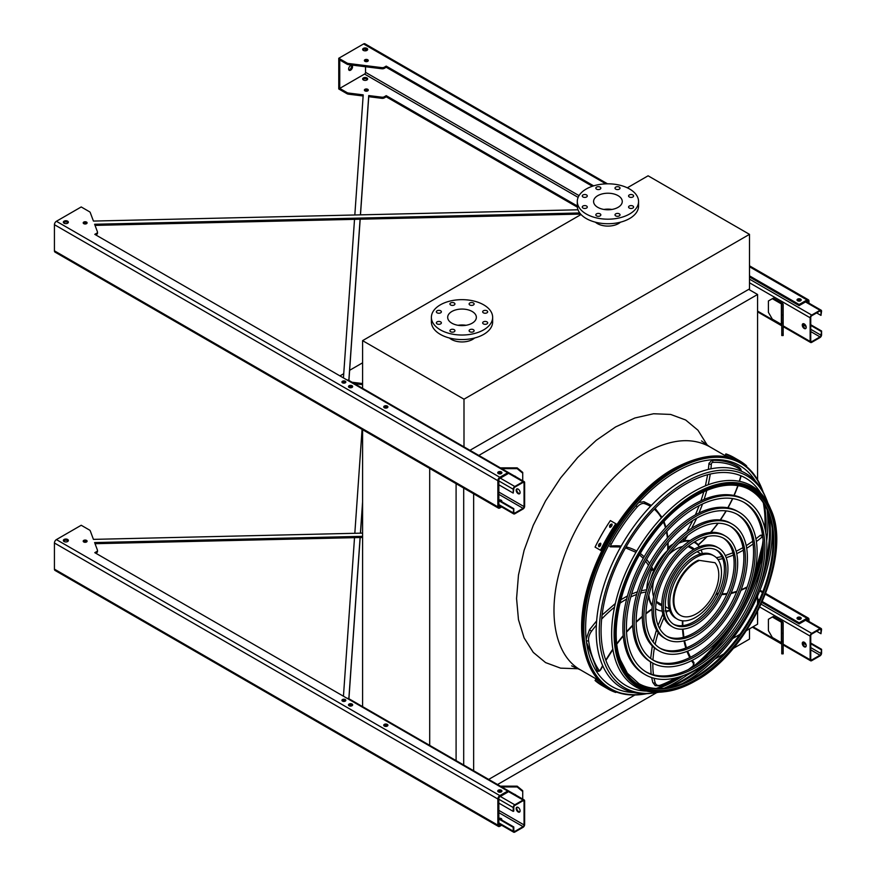 <?xml version="1.0" encoding="UTF-8"?>
<svg xmlns="http://www.w3.org/2000/svg" width="876" height="876" viewBox="0 0 876 876"><rect width="100%" height="100%" fill="white"/><g stroke="black" fill="none" stroke-linecap="round" stroke-linejoin="round"><path stroke-width="1.31" d="M732.982 648.601L749.495 639.064L749.495 628.826M723.795 653.901L714.761 659.124M703.68 665.519L686.915 675.199M656.748 692.609L497.524 784.535M757.576 479.752L757.576 294.489L748.717 289.376M746.462 630.578L757.576 624.172L757.576 611.536M757.576 604.112L757.576 595.954M757.576 581.773L757.576 577.788M478.822 455.421L757.576 294.489M473.642 770.749L473.642 493.801M488.666 779.421L634.892 694.997M716.634 647.802L719.754 645.995M732.73 638.516L739.913 634.366M463.7 765L463.7 488.063M456.089 760.609L456.089 483.672M429.7 746.013L429.7 468.441M362.587 707.271L362.587 429.689M656.113 688.459A128.925 74.438 120 0 0 679.13 677.017M691.854 667.775A128.925 74.438 120 0 0 722.985 635.297M750.71 587.281A128.925 74.438 120 0 0 763.27 544.084M764.901 528.447A128.925 74.438 120 0 0 763.303 502.791M620.504 222.165A15.034 8.683 180 0 1 618.555 223.555A15.034 8.683 180 0 1 595.351 222.165M581.04 214.521L362.587 340.644L463.995 399.193L749.495 234.352L648.098 175.802L627.315 187.803M449.443 338.016A15.034 8.683 0 0 0 451.392 339.395A15.034 8.683 0 0 0 474.606 338.016M749.495 234.352L749.495 288.916L469.963 450.308M362.587 340.644L362.587 388.955M463.995 399.193L463.995 447.505M472.164 311.484A14.345 8.278 180 0 1 476.358 317.342A14.345 8.278 180 0 1 462.024 325.62A14.345 8.278 180 0 1 447.68 317.342A14.345 8.278 180 0 1 456.538 309.688A14.345 8.278 180 0 1 472.164 311.484M458.06 325.292A14.345 8.278 180 0 1 465.977 325.292M483.399 312.82A2.508 1.445 0 0 0 486.136 313.137A2.508 1.445 0 0 0 487.68 311.801A2.508 1.445 0 0 0 485.173 310.356A2.508 1.445 0 0 0 482.665 311.801A2.508 1.445 0 0 0 483.399 312.82M469.843 304.99A2.508 1.445 0 0 0 472.569 305.308A2.508 1.445 0 0 0 474.124 303.972A2.508 1.445 0 0 0 471.616 302.527A2.508 1.445 0 0 0 469.109 303.972A2.508 1.445 0 0 0 469.843 304.99M450.658 304.99A2.508 1.445 0 0 0 453.396 305.308A2.508 1.445 0 0 0 454.94 303.972A2.508 1.445 0 0 0 452.432 302.527A2.508 1.445 0 0 0 449.925 303.972A2.508 1.445 0 0 0 450.658 304.99M437.091 312.82A2.508 1.445 0 0 0 439.829 313.137A2.508 1.445 0 0 0 441.373 311.801A2.508 1.445 0 0 0 438.865 310.356A2.508 1.445 0 0 0 436.358 311.801A2.508 1.445 0 0 0 437.091 312.82M437.091 323.901A2.508 1.445 0 0 0 439.829 324.208A2.508 1.445 0 0 0 441.373 322.872A2.508 1.445 0 0 0 438.865 321.426A2.508 1.445 0 0 0 436.358 322.872A2.508 1.445 0 0 0 437.091 323.901M450.658 331.73A2.508 1.445 0 0 0 453.396 332.048A2.508 1.445 0 0 0 454.94 330.701A2.508 1.445 0 0 0 452.432 329.256A2.508 1.445 0 0 0 449.925 330.701A2.508 1.445 0 0 0 450.658 331.73M469.843 331.73A2.508 1.445 0 0 0 472.569 332.048A2.508 1.445 0 0 0 474.124 330.701A2.508 1.445 0 0 0 471.616 329.256A2.508 1.445 0 0 0 469.109 330.701A2.508 1.445 0 0 0 469.843 331.73M483.399 323.901A2.508 1.445 0 0 0 486.136 324.208A2.508 1.445 0 0 0 487.68 322.872A2.508 1.445 0 0 0 485.173 321.426A2.508 1.445 0 0 0 482.665 322.872A2.508 1.445 0 0 0 483.399 323.901M483.683 304.837A30.627 17.684 180 0 1 492.651 317.342A30.627 17.684 180 0 1 462.024 335.026A30.627 17.684 180 0 1 431.386 317.342A30.627 17.684 180 0 1 450.297 301.005A30.627 17.684 180 0 1 483.683 304.837M492.651 317.342L492.651 321.886A30.627 17.684 180 0 1 462.024 339.57A30.627 17.684 180 0 1 431.386 321.886L431.386 317.342M618.062 207.349A14.345 8.278 180 0 1 602.436 209.145A14.345 8.278 180 0 1 593.589 201.502A14.345 8.278 180 0 1 607.922 193.224A14.345 8.278 180 0 1 622.267 201.502A14.345 8.278 180 0 1 618.062 207.349M603.969 209.452A14.345 8.278 180 0 1 611.886 209.452M629.307 196.98A2.508 1.445 0 0 0 632.045 197.297A2.508 1.445 0 0 0 633.589 195.961A2.508 1.445 0 0 0 631.081 194.516A2.508 1.445 0 0 0 628.574 195.961A2.508 1.445 0 0 0 629.307 196.98M615.74 189.15A2.508 1.445 0 0 0 618.478 189.468A2.508 1.445 0 0 0 620.022 188.132A2.508 1.445 0 0 0 617.514 186.687A2.508 1.445 0 0 0 615.007 188.132A2.508 1.445 0 0 0 615.74 189.15M596.567 189.15A2.508 1.445 0 0 0 599.293 189.468A2.508 1.445 0 0 0 600.837 188.132A2.508 1.445 0 0 0 598.341 186.687A2.508 1.445 0 0 0 595.833 188.132A2.508 1.445 0 0 0 596.567 189.15M583 196.98A2.508 1.445 0 0 0 585.726 197.297A2.508 1.445 0 0 0 587.281 195.961A2.508 1.445 0 0 0 584.774 194.516A2.508 1.445 0 0 0 582.266 195.961A2.508 1.445 0 0 0 583 196.98M583 208.061A2.508 1.445 0 0 0 585.726 208.368A2.508 1.445 0 0 0 587.281 207.032A2.508 1.445 0 0 0 584.774 205.586A2.508 1.445 0 0 0 582.266 207.032A2.508 1.445 0 0 0 583 208.061M596.567 215.89A2.508 1.445 0 0 0 599.293 216.208A2.508 1.445 0 0 0 600.837 214.861A2.508 1.445 0 0 0 598.341 213.416A2.508 1.445 0 0 0 595.833 214.861A2.508 1.445 0 0 0 596.567 215.89M615.74 215.89A2.508 1.445 0 0 0 618.478 216.208A2.508 1.445 0 0 0 620.022 214.861A2.508 1.445 0 0 0 617.514 213.416A2.508 1.445 0 0 0 615.007 214.861A2.508 1.445 0 0 0 615.74 215.89M629.307 208.061A2.508 1.445 0 0 0 632.045 208.368A2.508 1.445 0 0 0 633.589 207.032A2.508 1.445 0 0 0 631.081 205.586A2.508 1.445 0 0 0 628.574 207.032A2.508 1.445 0 0 0 629.307 208.061M629.581 214.007A30.627 17.684 180 0 1 596.206 217.839A30.627 17.684 180 0 1 577.295 201.502A30.627 17.684 180 0 1 607.922 183.818A30.627 17.684 180 0 1 638.56 201.502A30.627 17.684 180 0 1 629.581 214.007M638.56 201.502L638.56 206.046A30.627 17.684 180 0 1 629.581 218.551A30.627 17.684 180 0 1 596.206 222.384A30.627 17.684 180 0 1 577.295 206.046L577.295 201.502M804.234 328.478A2.781 1.61 60 0 1 802.416 326.025A2.781 1.61 60 0 1 802.843 323.791A2.781 1.61 60 0 1 804.234 323.934A2.781 1.61 60 0 1 806.062 326.387A2.781 1.61 60 0 1 805.635 328.62A2.781 1.61 60 0 1 804.234 328.478M810.147 317.791L810.147 341.443A2.223 1.281 120 0 0 810.607 342.461A2.223 1.281 120 0 0 811.723 342.352L819.991 337.578A2.223 1.281 120 0 0 821.568 334.851L821.568 330.986L820.976 335.19A1.391 0.799 -60 0 1 819.991 336.888L811.723 341.673A1.391 0.799 -60 0 1 811.023 341.739A1.391 0.799 -60 0 1 810.738 341.103L810.738 317.451A1.391 0.799 -60 0 1 811.723 315.743L819.991 310.969A1.391 0.799 -60 0 1 820.692 310.903A1.391 0.799 -60 0 1 820.976 311.538L820.976 315.404L821.568 311.199A2.223 1.281 120 0 0 821.108 310.181A2.223 1.281 120 0 0 819.991 310.29L811.723 315.064A2.223 1.281 120 0 0 810.147 317.791L749.495 282.784M782.356 303.337L773.322 298.125L772.336 298.694L781.37 303.906A1.391 0.799 180 0 1 781.775 304.476L781.775 315.064L783.166 315.064L783.166 304.476A2.781 1.61 0 0 0 782.356 303.337M803.172 323.682A2.781 1.61 -120 0 0 803.434 326.671A2.781 1.61 -120 0 0 805.898 328.39M800.489 300.851A1.949 1.128 0 0 0 797.74 300.851M816.64 312.907L820.976 315.404M810.738 325.412L820.976 331.325M810.738 324.733L821.568 330.986M772.336 298.694L768.405 300.972L768.405 312.338L772.336 319.16L781.37 324.372A1.391 0.799 180 0 1 781.775 324.941M781.775 335.53L781.775 334.194L783.166 334.194L783.166 335.53L781.775 335.53M783.166 315.064L783.166 322.828L781.775 322.828L781.775 334.194M781.775 322.828L781.775 315.064M783.166 322.828L783.166 334.194M517.07 488.863A2.781 1.61 -120 0 0 517.333 491.852A2.781 1.61 -120 0 0 519.796 493.571M524.636 506.273L524.636 482.632A2.223 1.281 120 0 0 524.176 481.614A2.223 1.281 120 0 0 523.06 481.723L514.792 486.498A2.223 1.281 120 0 0 513.216 489.224L513.216 493.089L513.807 488.885A1.391 0.799 -60 0 1 514.792 487.176L523.06 482.402A1.391 0.799 -60 0 1 523.76 482.337A1.391 0.799 -60 0 1 524.045 482.972L524.045 506.613A1.391 0.799 -60 0 1 523.06 508.321L514.792 513.095A1.391 0.799 -60 0 1 514.092 513.172A1.391 0.799 -60 0 1 513.807 512.526L513.807 508.66L513.216 512.865A2.223 1.281 120 0 0 513.675 513.894A2.223 1.281 120 0 0 514.792 513.785L523.06 509A2.223 1.281 120 0 0 524.636 506.273M518.143 493.659A2.781 1.61 60 0 1 516.325 491.206A2.781 1.61 60 0 1 516.741 488.972A2.781 1.61 60 0 1 518.143 489.115A2.781 1.61 60 0 1 519.961 491.567A2.781 1.61 60 0 1 519.534 493.801A2.781 1.61 60 0 1 518.143 493.659M351.955 387.477A1.949 1.128 0 0 0 349.195 387.477M387.192 407.822A1.949 1.128 0 0 0 384.444 407.822M501.203 473.653A1.949 1.128 0 0 0 498.455 473.653M344.049 382.035L342.604 382.878M524.176 481.614L348.341 380.096A2.223 1.281 120 0 0 347.334 380.151M501.685 501.39A1.949 1.128 0 0 0 499.846 500.601M498.838 500.711L513.216 509M498.838 500.021L513.807 508.66M501.543 501.587A1.949 1.128 0 0 0 501.773 501.05A1.949 1.128 0 0 0 498.904 500.054M498.838 484.789L513.216 493.089M514.223 475.865A3.898 3.186 -0 0 1 516.052 476.916M516.917 489.115L517.464 488.863M522.72 473.193L517.158 468.649L517.158 467.85L522.72 472.394L522.72 480.771M501.718 468.649L517.158 468.649M517.158 467.85L500.327 467.85M517.07 807.168A2.781 1.61 -120 0 0 517.333 810.158A2.781 1.61 -120 0 0 519.796 811.877M524.636 824.59L524.636 800.938A2.223 1.281 120 0 0 524.176 799.919A2.223 1.281 120 0 0 523.06 800.029L514.792 804.803A2.223 1.281 120 0 0 513.216 807.53L513.216 811.395L513.807 811.056L513.807 807.19A1.391 0.799 -60 0 1 514.792 805.493L523.06 800.719A1.391 0.799 -60 0 1 523.76 800.642A1.391 0.799 -60 0 1 524.045 801.277L524.045 824.929A1.391 0.799 -60 0 1 523.06 826.637L514.792 831.412A1.391 0.799 -60 0 1 514.092 831.477A1.391 0.799 -60 0 1 513.807 830.842L513.807 826.977L513.216 827.316L513.216 831.182A2.223 1.281 120 0 0 513.675 832.2A2.223 1.281 120 0 0 514.792 832.09L523.06 827.316A2.223 1.281 120 0 0 524.636 824.59M518.143 811.964A2.781 1.61 60 0 1 516.325 809.512A2.781 1.61 60 0 1 516.741 807.278A2.781 1.61 60 0 1 518.143 807.42A2.781 1.61 60 0 1 519.961 809.873A2.781 1.61 60 0 1 519.534 812.107A2.781 1.61 60 0 1 518.143 811.964M351.955 705.793A1.949 1.128 0 0 0 349.195 705.793M387.192 726.138A1.949 1.128 0 0 0 384.444 726.138M501.203 791.959A1.949 1.128 0 0 0 498.455 791.959M344.049 700.351L342.604 701.183M524.176 799.919L348.341 698.402A2.223 1.281 120 0 0 347.334 698.457M501.685 819.695A1.949 1.128 0 0 0 499.846 818.918M498.838 819.016L513.216 827.316M498.838 818.337L513.807 826.977M501.543 819.892A1.949 1.128 0 0 0 501.773 819.356A1.949 1.128 0 0 0 498.904 818.37M498.838 803.106L513.216 811.395M514.223 794.171A3.898 3.186 -0 0 1 516.052 795.233M516.917 807.42L517.464 807.168M522.72 791.51L517.158 786.955L517.158 786.155L522.72 790.7L522.72 799.087M501.718 786.955L517.158 786.955M517.158 786.155L500.327 786.155M804.234 646.795A2.781 1.61 60 0 1 802.416 644.342A2.781 1.61 60 0 1 802.843 642.108A2.781 1.61 60 0 1 804.234 642.239A2.781 1.61 60 0 1 806.062 644.692A2.781 1.61 60 0 1 805.635 646.926A2.781 1.61 60 0 1 804.234 646.795M810.147 636.107L810.147 659.748A2.223 1.281 120 0 0 810.607 660.767A2.223 1.281 120 0 0 811.723 660.657L819.991 655.883A2.223 1.281 120 0 0 821.568 653.157L821.568 649.291L820.976 653.496A1.391 0.799 -60 0 1 819.991 655.204L811.723 659.978A1.391 0.799 -60 0 1 811.023 660.044A1.391 0.799 -60 0 1 810.738 659.409L810.738 635.768A1.391 0.799 -60 0 1 811.723 634.06L819.991 629.286A1.391 0.799 -60 0 1 820.692 629.209A1.391 0.799 -60 0 1 820.976 629.855L820.976 633.72L821.568 629.515A2.223 1.281 120 0 0 821.108 628.486A2.223 1.281 120 0 0 819.991 628.607L811.723 633.381A2.223 1.281 120 0 0 810.147 636.107L759.799 607.035M782.356 621.653L773.322 616.441L772.336 617.011L781.37 622.223A1.391 0.799 180 0 1 781.775 622.792L781.775 633.37L783.166 633.37L783.166 622.792A2.781 1.61 0 0 0 782.356 621.653M803.172 641.988A2.781 1.61 -120 0 0 803.434 644.977A2.781 1.61 -120 0 0 805.898 646.707M800.489 619.168A1.949 1.128 0 0 0 797.74 619.168M816.64 631.213L820.976 633.72M810.738 643.718L820.976 649.631M810.738 643.039L821.568 649.291M772.336 617.011L768.405 619.277L768.405 630.643L772.336 637.465L781.37 642.677A1.391 0.799 180 0 1 781.775 643.247M781.775 653.835L781.775 652.51L783.166 652.51L783.166 653.835L781.775 653.835M783.166 633.37L783.166 641.133L781.775 641.133L781.775 652.51M781.775 641.133L781.775 633.37M783.166 641.133L783.166 652.51M354.824 214.981L363.212 94.871L348.429 93.031A2.781 1.61 180 0 1 347.038 92.604L339.746 88.388L364.558 74.066A1.391 0.799 120 0 0 365.544 72.358L365.544 66.74M363.124 95.999L348.429 94.17A2.781 1.61 180 0 1 347.038 93.732L338.76 88.958L338.76 58.265L363.573 43.942L605.907 183.851M577.996 209.791L93.436 221.07L90.25 212.539A2.781 1.61 0 0 0 89.494 211.74L81.216 206.955L56.403 221.278A2.781 1.61 120 0 0 54.432 224.694L54.432 250.832A2.781 1.61 120 0 0 55.013 252.113L498.433 508.124A2.781 1.61 120 0 0 499.824 507.981L501.641 506.941M95.78 234.921L96.678 233.268L94.794 234.352L507.708 472.744L499.824 477.289A2.781 1.61 120 0 0 497.864 480.694L497.864 506.843A2.781 1.61 120 0 0 498.433 508.124M500.656 506.372L499.824 506.843A1.391 0.799 -60 0 1 499.134 506.919A1.391 0.799 -60 0 1 498.838 506.273L498.838 480.125A1.391 0.799 -60 0 1 499.824 478.427L507.708 473.872L507.708 472.744M339.746 88.388L339.746 59.962L347.038 64.178A2.781 1.61 0 0 0 348.429 64.616L381.783 68.766A2.781 1.61 0 0 0 384.334 68.328L386.217 67.244L592.373 186.26M749.495 276.98L799.12 305.625L806.993 301.081A1.391 0.799 -60 0 1 807.694 301.015A1.391 0.799 -60 0 1 807.979 301.651L807.979 302.603M95.046 225.384L580.646 214.083M96.678 234.407A2.781 1.61 0 0 0 97.499 233.268A2.781 1.61 0 0 0 97.433 232.928M342.198 382.593A1.949 1.128 180 0 1 345.264 382.363A1.949 1.128 180 0 1 345.56 382.593M63.554 222.756A2.508 1.445 180 0 1 67.627 222.307A2.508 1.445 180 0 1 68.164 222.756M497.984 473.314A2.091 1.205 180 0 1 501.302 473.029A2.091 1.205 180 0 1 501.674 473.314M383.984 407.493A2.091 1.205 180 0 1 387.301 407.209A2.091 1.205 180 0 1 387.663 407.493M348.736 387.137A2.091 1.205 180 0 1 352.053 386.853A2.091 1.205 180 0 1 352.415 387.137M83.472 223.435A1.949 1.128 180 0 1 86.527 223.216A1.949 1.128 180 0 1 86.834 223.435M362.839 49.965A2.508 1.445 180 0 1 366.924 49.505A2.508 1.445 180 0 1 367.449 49.965M364.646 61.101A1.949 1.128 180 0 1 367.701 60.871A1.949 1.128 180 0 1 368.008 61.101M797.28 300.512A2.091 1.205 180 0 1 800.598 300.227A2.091 1.205 180 0 1 800.96 300.512M577.295 205.98L386.217 95.659L384.334 96.754A2.781 1.61 180 0 1 381.783 97.181L368.73 95.561L360.408 214.861M360.102 219.219L348.845 380.381M343.447 377.906L354.517 219.35M363.376 79.979A2.508 1.445 -0 0 0 366.102 80.285A2.508 1.445 -0 0 0 367.657 78.949A2.508 1.445 -0 0 0 365.15 77.504A2.508 1.445 -0 0 0 362.642 78.949A2.508 1.445 -0 0 0 363.376 79.979M364.953 90.885A1.949 1.128 -0 0 0 367.077 91.137A1.949 1.128 -0 0 0 368.281 90.097A1.949 1.128 -0 0 0 366.332 88.969A1.949 1.128 -0 0 0 364.383 90.097A1.949 1.128 -0 0 0 364.953 90.885M386.217 95.659L386.217 96.798L577.361 207.152M386.217 96.798L384.334 97.882A2.781 1.61 180 0 1 381.783 98.32L368.73 96.699L360.485 214.85M360.178 219.219L348.922 380.425M362.839 79.519A2.508 1.445 180 0 1 366.924 79.07A2.508 1.445 180 0 1 367.449 79.519M364.646 90.666A1.949 1.128 180 0 1 367.701 90.436A1.949 1.128 180 0 1 368.008 90.666M96.678 233.268A2.781 1.61 0 0 0 97.499 232.129A2.781 1.61 0 0 0 97.433 231.79L94.619 224.256L579.737 212.967M749.495 275.841L799.12 304.498L799.12 305.625M808.964 303.173L808.964 301.081A2.781 1.61 120 0 0 808.384 299.811A2.781 1.61 120 0 0 806.993 299.942L799.12 304.498M347.038 64.178L347.038 63.039L338.76 58.265M347.038 63.039A2.781 1.61 0 0 0 348.429 63.477L381.783 67.627A2.781 1.61 0 0 0 384.334 67.189L386.217 66.105L593.632 185.854M342.505 382.823A1.949 1.128 0 0 0 344.629 383.064A1.949 1.128 0 0 0 345.834 382.024A1.949 1.128 0 0 0 343.885 380.896A1.949 1.128 0 0 0 341.936 382.024A1.949 1.128 0 0 0 342.505 382.823M64.079 223.216A2.508 1.445 0 0 0 66.817 223.522A2.508 1.445 0 0 0 68.361 222.186A2.508 1.445 0 0 0 65.853 220.741A2.508 1.445 0 0 0 63.346 222.186A2.508 1.445 0 0 0 64.079 223.216M498.345 473.598A2.091 1.205 0 0 0 500.623 473.85A2.091 1.205 0 0 0 501.915 472.744A2.091 1.205 0 0 0 499.824 471.54A2.091 1.205 0 0 0 497.743 472.744A2.091 1.205 0 0 0 498.345 473.598M384.345 407.767A2.091 1.205 0 0 0 386.623 408.03A2.091 1.205 0 0 0 387.915 406.924A2.091 1.205 0 0 0 385.823 405.708A2.091 1.205 0 0 0 383.732 406.924A2.091 1.205 0 0 0 384.345 407.767M349.097 387.422A2.091 1.205 0 0 0 351.375 387.685A2.091 1.205 0 0 0 352.667 386.568A2.091 1.205 0 0 0 350.575 385.363A2.091 1.205 0 0 0 348.484 386.568A2.091 1.205 0 0 0 349.097 387.422M83.767 223.665A1.949 1.128 0 0 0 85.892 223.906A1.949 1.128 0 0 0 87.096 222.876A1.949 1.128 0 0 0 85.147 221.748A1.949 1.128 0 0 0 83.198 222.876A1.949 1.128 0 0 0 83.767 223.665M366.924 48.366A2.508 1.445 0 0 0 364.186 48.06A2.508 1.445 0 0 0 362.642 49.395A2.508 1.445 0 0 0 365.15 50.841A2.508 1.445 0 0 0 367.657 49.395A2.508 1.445 0 0 0 366.924 48.366M367.701 59.743A1.949 1.128 0 0 0 365.577 59.491A1.949 1.128 0 0 0 364.383 60.532A1.949 1.128 0 0 0 366.332 61.659A1.949 1.128 0 0 0 368.281 60.532A1.949 1.128 0 0 0 367.701 59.743M800.598 299.088A2.091 1.205 0 0 0 798.321 298.836A2.091 1.205 0 0 0 797.029 299.942A2.091 1.205 0 0 0 799.12 301.147A2.091 1.205 0 0 0 801.212 299.942A2.091 1.205 0 0 0 800.598 299.088M386.217 67.244L386.217 66.105M350.575 70.2A2.781 1.61 120 0 0 352.393 67.748A2.781 1.61 120 0 0 351.966 65.514A2.781 1.61 120 0 0 349.185 67.123A2.781 1.61 120 0 0 349.185 70.332A2.781 1.61 120 0 0 350.575 70.2M356.455 65.612A1.949 1.128 120 0 0 356.488 65.634A1.949 1.128 120 0 0 357.101 65.689M365.544 61.561L365.544 60.641M365.544 50.819L365.544 49.1M607.484 183.818L364.964 43.8A2.781 1.61 120 0 0 363.573 43.942M351.385 65.382A2.781 1.61 -60 0 1 349.59 69.631A2.781 1.61 -60 0 1 348.779 69.894M368.73 96.699L368.73 95.561M362.587 533.112L93.436 539.375L90.25 530.845A2.781 1.61 0 0 0 89.494 530.046L81.216 525.261L56.403 539.594A2.781 1.61 120 0 0 54.432 543L54.432 569.148A2.781 1.61 120 0 0 55.013 570.418L498.433 826.429A2.781 1.61 120 0 0 499.824 826.287L501.641 825.247M343.447 696.212L354.517 537.656M354.824 533.298L362.073 429.393M500.656 824.677L499.824 825.159A1.391 0.799 -60 0 1 499.134 825.225A1.391 0.799 -60 0 1 498.838 824.59L498.838 798.441A1.391 0.799 -60 0 1 499.824 796.733L507.708 792.189L507.708 791.05L499.824 795.594A2.781 1.61 120 0 0 497.864 799.011L497.864 825.159A2.781 1.61 120 0 0 498.433 826.429M362.587 501.893L360.408 533.166M360.102 537.525L348.845 698.698M354.561 383.688L362.587 384.684M761.912 602.458L799.12 623.942L806.993 619.398A1.391 0.799 -60 0 1 807.694 619.321A1.391 0.799 -60 0 1 807.979 619.956L807.979 620.909M757.576 599.95L759.076 600.816M95.046 543.7L362.587 537.47M95.78 553.227L96.678 552.712A2.781 1.61 0 0 0 97.499 551.573A2.781 1.61 0 0 0 97.433 551.234M342.198 700.899A1.949 1.128 180 0 1 345.264 700.68A1.949 1.128 180 0 1 345.56 700.899M63.554 541.072A2.508 1.445 180 0 1 67.627 540.612A2.508 1.445 180 0 1 68.164 541.072M497.984 791.619A2.091 1.205 180 0 1 501.302 791.335A2.091 1.205 180 0 1 501.674 791.619M383.984 725.799A2.091 1.205 180 0 1 387.301 725.514A2.091 1.205 180 0 1 387.663 725.799M348.736 705.454A2.091 1.205 180 0 1 352.053 705.169A2.091 1.205 180 0 1 352.415 705.454M83.472 541.751A1.949 1.128 180 0 1 86.527 541.521A1.949 1.128 180 0 1 86.834 541.751M797.28 618.828A2.091 1.205 180 0 1 800.598 618.544A2.091 1.205 180 0 1 800.96 618.828M96.678 552.712L96.678 551.573L94.794 552.657L507.708 791.05M96.678 551.573A2.781 1.61 0 0 0 97.499 550.435A2.781 1.61 0 0 0 97.433 550.106L94.619 542.572L362.587 536.331M757.576 598.812L759.47 599.918M762.317 601.56L799.12 622.803L799.12 623.942M808.964 621.478L808.964 619.398A2.781 1.61 120 0 0 808.384 618.117A2.781 1.61 120 0 0 806.993 618.259L799.12 622.803M362.587 362.817L349.634 370.296M343.742 373.702L339.943 375.892M352.053 382.243L362.587 383.546M342.505 701.128A1.949 1.128 -0 0 0 344.629 701.369A1.949 1.128 -0 0 0 345.834 700.329A1.949 1.128 -0 0 0 343.885 699.212A1.949 1.128 -0 0 0 341.936 700.329A1.949 1.128 -0 0 0 342.505 701.128M64.079 541.521A2.508 1.445 -0 0 0 66.817 541.839A2.508 1.445 -0 0 0 68.361 540.503A2.508 1.445 -0 0 0 65.853 539.047A2.508 1.445 -0 0 0 63.346 540.503A2.508 1.445 -0 0 0 64.079 541.521M498.345 791.904A2.091 1.205 -0 0 0 500.623 792.167A2.091 1.205 -0 0 0 501.915 791.05A2.091 1.205 -0 0 0 499.824 789.845A2.091 1.205 -0 0 0 497.743 791.05A2.091 1.205 -0 0 0 498.345 791.904M384.345 726.084A2.091 1.205 -0 0 0 386.623 726.346A2.091 1.205 -0 0 0 387.915 725.229A2.091 1.205 -0 0 0 385.823 724.025A2.091 1.205 -0 0 0 383.732 725.229A2.091 1.205 -0 0 0 384.345 726.084M349.097 705.738A2.091 1.205 -0 0 0 351.375 705.99A2.091 1.205 -0 0 0 352.667 704.884A2.091 1.205 -0 0 0 350.575 703.68A2.091 1.205 -0 0 0 348.484 704.884A2.091 1.205 -0 0 0 349.097 705.738M83.767 541.981A1.949 1.128 -0 0 0 85.892 542.222A1.949 1.128 -0 0 0 87.096 541.182A1.949 1.128 -0 0 0 85.147 540.054A1.949 1.128 -0 0 0 83.198 541.182A1.949 1.128 -0 0 0 83.767 541.981M797.642 619.113A2.091 1.205 0 0 0 799.919 619.365A2.091 1.205 0 0 0 801.212 618.259A2.091 1.205 0 0 0 799.12 617.054A2.091 1.205 0 0 0 797.029 618.259A2.091 1.205 0 0 0 797.642 619.113M362.587 503.032L360.485 533.166M360.178 537.525L348.922 698.741M356.455 383.918A1.949 1.128 120 0 0 356.488 383.94A1.949 1.128 120 0 0 357.101 384.006M763.193 492.148A130.152 75.139 120 0 0 761.408 487.527A130.152 75.139 120 0 0 675.856 469.81A130.152 75.139 120 0 0 585.464 608.338A130.152 75.139 120 0 0 641.944 694.449A130.152 75.139 120 0 0 646.838 693.683M664.15 688.24A130.152 75.139 120 0 0 690.737 672.352M709.242 655.828A130.152 75.139 120 0 0 761.616 565.108M766.675 540.831A130.152 75.139 120 0 0 767.135 509.854M763.565 503.185A129.155 74.569 -60 0 1 765.033 529.005M763.281 544.905A129.155 74.569 -60 0 1 749.987 589.307M724.386 633.666A129.155 74.569 -60 0 1 692.577 667.381M679.677 676.841A129.155 74.569 -60 0 1 656.584 688.481M755.605 481.307A127.6 73.672 120 0 0 675.856 471.901A127.6 73.672 120 0 0 588.289 601.527A127.6 73.672 120 0 0 633.655 692.522M657.964 688.525A127.6 73.672 120 0 0 683.324 675.593M698.676 663.701A127.6 73.672 120 0 0 763.149 552.033M765.777 532.794A127.6 73.672 120 0 0 764.288 504.357M743.801 502.266A97.904 56.524 -60 0 1 757.817 580.974A97.904 56.524 -60 0 1 694.077 666.537A97.904 56.524 -60 0 1 645.908 671.826M645.305 674.706L643.729 673.797A100.696 58.134 -60 0 1 628.289 593.107A100.696 58.134 -60 0 1 694.077 504.379A100.696 58.134 -60 0 1 744.414 499.397L745.991 500.305A100.696 58.134 120 0 0 695.643 505.288A100.696 58.134 120 0 0 629.866 594.016A100.696 58.134 120 0 0 645.305 674.706A100.696 58.134 120 0 0 745.991 616.573A100.696 58.134 120 0 0 745.991 500.305M695.643 507.565A97.904 56.524 120 0 0 631.684 593.84A97.904 56.524 120 0 0 646.696 672.297A97.904 56.524 120 0 0 744.6 615.762A97.904 56.524 120 0 0 744.6 502.714A97.904 56.524 120 0 0 695.643 507.565M736.924 514.179A84.151 48.585 -60 0 1 748.827 581.861A84.151 48.585 -60 0 1 694.077 655.303A84.151 48.585 -60 0 1 652.795 659.913M652.182 662.793L650.605 661.884A86.932 50.195 -60 0 1 637.279 592.22A86.932 50.195 -60 0 1 694.077 515.614A86.932 50.195 -60 0 1 737.537 511.31L739.114 512.219A86.932 50.195 120 0 0 695.643 516.522A86.932 50.195 120 0 0 638.856 593.129A86.932 50.195 120 0 0 652.182 662.793A86.932 50.195 120 0 0 739.114 612.598A86.932 50.195 120 0 0 739.114 512.219M695.643 518.789A84.151 48.585 120 0 0 640.674 592.953A84.151 48.585 120 0 0 653.573 660.384A84.151 48.585 120 0 0 737.723 611.798A84.151 48.585 120 0 0 737.723 514.628A84.151 48.585 120 0 0 695.643 518.789M730.047 526.104A70.398 40.646 -60 0 1 739.848 582.759A70.398 40.646 -60 0 1 694.077 644.068A70.398 40.646 -60 0 1 659.672 647.999M659.059 650.879L657.482 649.97A73.179 42.245 -60 0 1 646.269 591.333A73.179 42.245 -60 0 1 694.077 526.848A73.179 42.245 -60 0 1 730.661 523.224L732.237 524.133A73.179 42.245 120 0 0 695.643 527.757A73.179 42.245 120 0 0 647.835 592.242A73.179 42.245 120 0 0 659.059 650.879A73.179 42.245 120 0 0 732.237 608.634A73.179 42.245 120 0 0 732.237 524.133M695.643 530.024A70.398 40.646 120 0 0 649.663 592.056A70.398 40.646 120 0 0 660.449 648.47A70.398 40.646 120 0 0 730.847 607.824A70.398 40.646 120 0 0 730.847 526.542A70.398 40.646 120 0 0 695.643 530.024M723.171 538.017A56.644 32.697 -60 0 1 730.858 583.646A56.644 32.697 -60 0 1 694.077 632.844A56.644 32.697 -60 0 1 666.548 636.085M665.935 638.965L664.358 638.057A59.426 34.306 -60 0 1 655.248 590.435A59.426 34.306 -60 0 1 694.077 538.072A59.426 34.306 -60 0 1 723.784 535.126L725.361 536.046A59.426 34.306 120 0 0 695.643 538.981A59.426 34.306 120 0 0 656.825 591.344A59.426 34.306 120 0 0 665.935 638.965A59.426 34.306 120 0 0 725.361 604.659A59.426 34.306 120 0 0 725.361 536.046M695.643 541.259A56.644 32.697 120 0 0 658.642 591.169A56.644 32.697 120 0 0 667.326 636.556A56.644 32.697 120 0 0 723.97 603.849A56.644 32.697 120 0 0 723.97 538.455A56.644 32.697 120 0 0 695.643 541.259M716.283 549.931A42.88 24.758 -60 0 1 721.868 584.533A42.88 24.758 -60 0 1 694.077 621.61A42.88 24.758 -60 0 1 673.436 624.161M672.812 627.052L671.235 626.143A45.672 26.368 -60 0 1 664.238 589.548A45.672 26.368 -60 0 1 694.077 549.307A45.672 26.368 -60 0 1 716.907 547.04L718.484 547.949A45.672 26.368 120 0 0 695.643 550.216A45.672 26.368 120 0 0 665.815 590.457A45.672 26.368 120 0 0 672.812 627.052A45.672 26.368 120 0 0 718.484 600.684A45.672 26.368 120 0 0 718.484 547.949M695.643 552.493A42.88 24.758 120 0 0 667.632 590.282A42.88 24.758 120 0 0 674.202 624.643A42.88 24.758 120 0 0 717.094 599.885A42.88 24.758 120 0 0 717.083 550.369A42.88 24.758 120 0 0 695.643 552.493M669.713 610.66A38.982 22.513 -60 0 1 667.052 611.328A86.516 49.954 120 0 0 666.22 612.97M665.081 610.922L667.052 611.328M652.248 606.137A38.982 22.513 -60 0 1 648.547 596.118M666.253 552.274A38.424 22.185 120 0 0 650.441 579.66M648.831 594.979A38.424 22.185 120 0 0 652.313 605.327M655.631 608.71A38.424 22.185 120 0 0 656.65 609.357A38.424 22.185 120 0 0 662.212 611.087M665.815 611.032A38.424 22.185 120 0 0 669.56 610.233M702.289 553.544A38.424 22.185 120 0 0 701.107 549.909M699.355 546.755A38.424 22.185 120 0 0 695.073 542.802A38.424 22.185 120 0 0 694 542.244M689.423 541.061A38.424 22.185 120 0 0 678.714 543.23M682.645 546.504A32.861 18.976 120 0 0 675.856 549.252A32.861 18.976 120 0 0 668.826 554.563M653.715 580.744A32.861 18.976 120 0 0 653.638 596.742M656.266 601.812A32.861 18.976 120 0 0 659.431 604.539A32.861 18.976 120 0 0 661.785 605.546M694.34 549.153A32.861 18.976 120 0 0 692.292 547.62A32.861 18.976 120 0 0 688.35 546.241M673.195 543.974A38.424 22.185 120 0 0 668.136 547.599M651.448 570.21A38.424 22.185 120 0 0 646.729 589.734M683.214 540.087A38.424 22.185 120 0 0 681.703 540.382M658.478 603.914A32.861 18.976 120 0 0 661.785 604.834M693.715 549.515A32.861 18.976 120 0 0 691.273 547.106M650.967 569.937L651.678 570.353L651.426 569.192L651.12 569.915L653.387 570.331A1.391 0.799 120 0 0 653.792 569.739A38.982 22.513 -60 0 1 667.632 550.446A86.516 49.954 120 0 0 667.72 542.945M667.654 548.956L667.632 550.446M694.526 541.926A38.982 22.513 -60 0 1 696.365 543.536L698.336 544.675A86.516 49.954 120 0 0 706.691 536.67M683.433 538.51L684.331 540.733A1.391 0.799 120 0 0 684.375 540.766A1.391 0.799 120 0 0 684.758 540.81A38.982 22.513 -60 0 1 690.08 540.601M694.569 541.894A38.982 22.513 -60 0 1 695.347 542.321A38.982 22.513 -60 0 1 698.336 544.675L697.942 544.773M682.787 539.682A1.391 0.799 -60 0 1 682.492 539.66L684.375 540.766M677.367 619.168L675.79 618.248A36.551 21.101 -60 0 1 670.195 588.957A36.551 21.101 -60 0 1 694.077 556.742A36.551 21.101 -60 0 1 712.352 554.935L713.929 555.844A36.551 21.101 120 0 0 695.643 557.651A36.551 21.101 120 0 0 671.761 589.866A36.551 21.101 120 0 0 677.367 619.168A36.551 21.101 120 0 0 713.929 598.056A36.551 21.101 120 0 0 713.929 555.844M656.354 601.243A31.744 18.33 120 0 0 658.018 602.436L661.785 604.604M693.529 549.624L689.762 547.445A31.744 18.33 120 0 0 687.901 546.602M699.026 560.618A31.744 18.33 120 0 0 676.152 588.223A31.744 18.33 120 0 0 680.466 615.39A31.744 18.33 120 0 0 710.6 599.688A31.744 18.33 120 0 0 714.969 562.699L698.336 560.224A31.744 18.33 120 0 0 675.462 587.818A31.744 18.33 120 0 0 679.776 614.996A31.744 18.33 120 0 0 680.126 615.193M714.969 562.699L698.336 560.224M732.128 456.944A131.718 76.048 120 0 0 731.219 456.582L729.642 455.673A131.718 76.048 -60 0 1 730.551 456.035L732.325 456.998M746.341 466.339L746.615 465.868A131.718 76.048 120 0 0 739.399 460.677L733.989 457.546A131.718 76.048 120 0 0 725.886 453.899L725.186 455.115L729.401 457.557M739.399 460.677A131.718 76.048 120 0 0 731.296 457.031L725.886 453.899M731.296 457.031L730.77 457.951M600.816 684.375L599.239 683.466A131.718 76.048 -60 0 1 598.483 682.864L600.049 683.773A131.718 76.048 120 0 0 600.816 684.375L600.969 684.517M601.013 682.7L600.476 683.619L595.067 680.488A131.718 76.048 120 0 0 602.272 685.678L607.692 688.81A131.718 76.048 120 0 0 615.795 692.456L616.058 691.996M600.476 683.619A131.718 76.048 120 0 0 607.692 688.81M599.983 681.714L595.768 679.272L595.067 680.488M600.816 544.653A131.718 76.048 120 0 0 600.049 546.142L598.768 546.679L598.483 545.233A131.718 76.048 -60 0 1 599.239 543.744L600.542 543.208L600.816 544.653M612.028 525.403A131.718 76.048 120 0 0 611.12 526.804L609.74 527.286L609.543 525.896A131.718 76.048 -60 0 1 610.452 524.494L611.853 524.012L612.028 525.403M615.795 523.717L610.375 520.585A131.718 76.048 120 0 0 595.067 547.117L601.177 550.643A130.316 75.237 -60 0 1 616.496 524.122L615.795 523.717A131.718 76.048 120 0 0 600.476 550.237M600.837 543.514L599.94 544.149A130.316 75.237 120 0 0 599.173 545.639L599.162 546.777M612.138 524.308L611.152 524.899A130.316 75.237 120 0 0 610.243 526.301L610.145 527.396M710.622 659.234A121.304 70.036 -60 0 1 683.784 679.699A121.304 70.036 -60 0 1 664.972 688.153M767.475 510.62A121.304 70.036 -60 0 1 765.252 564.604M760.751 493.111A119.749 69.138 120 0 0 685.755 484.023A119.749 69.138 120 0 0 603.531 605.896A119.749 69.138 120 0 0 646.455 691.087M667.578 687.78A119.749 69.138 120 0 0 685.755 679.568A119.749 69.138 120 0 0 728.931 640.969M758.583 589.603A119.749 69.138 120 0 0 768.449 513.051M653.879 693.015L651.503 693.299A123.866 71.514 -60 0 1 621.851 544.894A123.866 71.514 -60 0 1 765.197 496.374L766.139 498.575A122.301 70.606 120 0 0 685.755 481.931A122.301 70.606 120 0 0 600.805 612.105A122.301 70.606 120 0 0 653.879 693.015A122.301 70.606 120 0 0 658.785 692.237M682.437 683.488A122.301 70.606 120 0 0 685.755 681.648A122.301 70.606 120 0 0 772.172 528.075M767.923 503.218A122.301 70.606 120 0 0 766.139 498.575M750.294 490.122A111.668 64.474 -60 0 1 766.916 579.726A111.668 64.474 -60 0 1 694.077 677.772A111.668 64.474 -60 0 1 638.637 683.521M663.45 691.876A116.015 66.981 -60 0 1 635.669 552.876A116.015 66.981 -60 0 1 769.938 507.434L770.683 509.186A114.767 66.258 -60 0 0 695.248 493.56A114.767 66.258 -60 0 0 615.532 615.718A114.767 66.258 -60 0 0 665.333 691.646L663.45 691.876M578.423 668.76L560.585 668.147L545.573 662.595L533.254 652.379L524.1 637.881L518.472 619.682L516.566 598.472L518.472 575.061L524.1 550.358L533.254 525.304L545.573 500.853L560.585 477.967L577.7 457.513L596.282 440.278L615.609 426.93L634.925 417.972L653.507 413.757L670.633 414.436L685.634 419.987L697.953 430.215L707.403 445.358M727.66 457.108L709.604 446.694C691.646 436.927 670.162 439.051 645.141 453.078C609.094 473.368 574.295 520.311 560.914 566.684C546.701 613.145 554.869 655.839 580.678 669.998L571.623 665.87M757.576 311.09L781.775 325.062M783.166 325.861L810.147 341.443M749.495 279.137L811.723 315.064M805.515 301.935L819.991 310.29M819.991 310.969L820.976 311.538M810.738 341.103L811.723 341.673M810.738 331.555L819.991 336.888M802.865 324.733L806.117 326.606M810.738 329.277L820.976 335.19M781.37 303.906L781.37 324.372M498.838 492.071L524.045 506.613M523.06 482.402L524.045 482.972M498.838 480.924L513.216 489.224M500.316 478.143L514.792 486.498M507.708 472.854L523.06 481.723M498.838 504.576L513.216 512.865M513.807 512.526L514.792 513.095M498.838 494.338L523.06 508.321M498.838 810.377L524.045 824.929M523.06 800.719L524.045 801.277M498.838 799.24L513.216 807.53M500.316 796.448L514.792 804.803M507.708 791.159L523.06 800.029M498.838 822.882L513.216 831.182M513.807 830.842L514.792 831.412M498.838 812.654L523.06 826.637M753.042 626.778L781.775 643.367M783.166 644.178L810.147 659.748M757.576 602.119L758.298 602.535M761.135 604.177L811.723 633.381M805.515 620.241L819.991 628.607M819.991 629.286L820.976 629.855M810.738 659.409L811.723 659.978M810.738 649.861L819.991 655.204M802.865 643.039L806.117 644.922M810.738 647.583L820.976 653.496M781.37 622.223L781.37 642.677M348.429 93.031L348.429 94.17M498.838 506.273L499.824 506.843M364.558 74.066L578.138 197.374M54.432 250.832L497.864 506.843M54.432 224.694L497.864 480.694M56.403 221.278L499.824 477.289M749.495 266.753L806.993 299.942M365.544 72.358L579.036 195.622M806.993 301.081L807.979 301.651M347.038 92.604L347.038 93.732M384.334 68.328L384.334 67.189M348.429 64.616L348.429 63.477M381.783 68.766L381.783 67.627M384.334 96.754L384.334 97.882M381.783 97.181L381.783 98.32M498.838 824.59L499.824 825.159M759.678 590.939L762.503 592.57M765.372 594.224L806.993 618.259M56.403 539.594L499.824 795.594M54.432 543L497.864 799.011M54.432 569.148L497.864 825.159M806.993 619.398L807.979 619.956M675.057 468.835A130.787 75.511 120 0 0 584.226 608.032A130.787 75.511 120 0 0 640.98 694.558C605.918 696.748 586.263 677.214 582.014 635.965C576.824 579.288 622.245 496.725 674.115 468.441C714.958 447.078 743.932 453.133 761.025 486.629A130.787 75.511 120 0 0 675.057 468.835M664.03 617.613A86.516 49.954 120 0 0 659.628 628.519M658.248 632.636A86.516 49.954 120 0 0 655.138 644.287M654.427 647.879A86.516 49.954 120 0 0 652.97 660.011M652.85 663.165A86.516 49.954 120 0 0 653.507 674.794M654.087 678.254A86.516 49.954 120 0 0 655.117 682.568A9.745 5.628 120 0 0 660.548 685.12A124.611 71.942 120 0 0 675.615 677.958M688.427 669.527A124.611 71.942 120 0 0 693.069 665.935A1.391 0.799 120 0 0 693.715 663.855A110.726 63.926 -60 0 1 691.547 660.69M689.773 657.602A110.726 63.926 -60 0 1 686.981 651.415M685.82 648.043A110.726 63.926 -60 0 1 684.003 640.849M683.389 637.334A110.726 63.926 -60 0 1 682.546 629.143M682.415 625.65A110.726 63.926 -60 0 1 682.426 620.788M693.573 662.212A1.391 1.106 143 0 1 693.715 663.855M692.336 660.296L693.847 662.442L692.96 666.45A1.391 0.635 -128.9 0 0 693.069 665.935M659.398 685.766A1.391 0.931 -110.5 0 0 660.548 685.12M677.028 677.608L660.055 685.853L655.193 685.667L652.784 682.382A1.391 0.996 -15.8 0 0 655.117 682.568M646.083 591.946A86.516 49.954 120 0 0 640.608 593.183M636.633 594.476A86.516 49.954 120 0 0 630.808 596.928M626.658 599.064A86.516 49.954 120 0 0 619.956 603.214M614.525 607.21A86.516 49.954 120 0 0 601.648 619.102M596.359 625.092A86.516 49.954 120 0 0 591.607 631.147A9.745 5.628 120 0 0 588.595 640.608A124.611 71.942 120 0 0 598.987 670.195A1.391 0.799 120 0 0 600.597 669.45A110.726 63.926 -60 0 1 602.655 665.607M605.798 660.132A110.726 63.926 -60 0 1 612.839 649.16M616.792 643.674A110.726 63.926 -60 0 1 623.219 635.571M626.515 631.76A110.726 63.926 -60 0 1 632.658 625.234M636.14 621.851A110.726 63.926 -60 0 1 642.327 616.321M645.93 613.386A110.726 63.926 -60 0 1 652.083 608.842M596.709 670.009A1.391 1.095 -34 0 0 598.987 670.195M586.296 640.422A1.391 0.909 -7.5 0 0 588.595 640.608M589.636 630.008L591.607 631.147M667.392 538.039A86.516 49.954 120 0 0 666.461 531.863M665.486 527.801A86.516 49.954 120 0 0 663.493 522.14M661.402 517.913A86.516 49.954 120 0 0 654.295 509.175M650.452 506.372A86.516 49.954 120 0 0 644.528 503.623A9.745 5.628 120 0 0 637.235 506.919A124.611 71.942 120 0 0 611.141 544.39A1.391 0.799 120 0 0 611.481 546.011A110.726 63.926 -60 0 1 621.183 546.066M626.066 546.898A110.726 63.926 -60 0 1 636.71 551.103M640.323 553.523A110.726 63.926 -60 0 1 644.134 556.818M646.576 559.446A110.726 63.926 -60 0 1 649.532 563.388M651.591 566.761A110.726 63.926 -60 0 1 653.387 570.331M610.112 546.712A1.391 1.051 -95.3 0 0 611.481 546.011M609.619 543.58L611.141 544.39M635.965 505.671L637.235 506.919M643.696 501.685A1.391 1.128 108.5 0 1 644.528 503.623M710.524 532.455A86.516 49.954 120 0 0 717.882 523.246M720.225 519.939A86.516 49.954 120 0 0 726.007 510.883M727.781 507.773A86.516 49.954 120 0 0 732.511 498.553M733.913 495.455A86.516 49.954 120 0 0 737.756 485.786M739.267 481.296A86.516 49.954 120 0 0 740.746 476.226A9.745 5.628 120 0 0 740.877 475.756M740.855 470.992A9.745 5.628 120 0 0 739.245 468.813A124.611 71.942 120 0 0 712.736 462.386A1.391 0.799 120 0 0 711.334 464.127A110.726 63.926 -60 0 1 710.918 468.835M710.239 474.058A110.726 63.926 -60 0 1 708.202 484.756M706.822 490.308A110.726 63.926 -60 0 1 704.085 499.419M702.497 503.996A110.726 63.926 -60 0 1 698.938 513.018M696.628 518.242A110.726 63.926 -60 0 1 691.58 528.348M687.583 535.444A110.726 63.926 -60 0 1 684.331 540.733M709.374 462.988A1.391 0.734 4 0 0 708.969 463.459A1.391 0.734 4 0 0 709.374 464.028A1.391 0.734 4 0 0 711.334 464.127M708.399 469.383L708.969 463.459L711.684 460.426A1.391 1.062 87.4 0 1 712.736 462.386M738.972 467.039A1.391 1.139 121.7 0 1 739.245 468.813M716.415 593.282A86.516 49.954 120 0 0 718.342 593.556M722.021 593.786A86.516 49.954 120 0 0 727.179 593.501M731.197 592.844A86.516 49.954 120 0 0 736.836 591.322M741.129 589.734A86.516 49.954 120 0 0 747.195 586.876M752.659 581.149A9.745 5.628 120 0 0 753.656 578.937A124.611 71.942 120 0 0 763.073 540.229M762.722 536.659A1.391 0.799 120 0 0 762.164 536.944A110.726 63.926 -60 0 1 756.393 541.576M753.119 543.985A110.726 63.926 -60 0 1 746.691 548.223M743.374 550.183A110.726 63.926 -60 0 1 736.727 553.599M733.387 555.066A110.726 63.926 -60 0 1 726.149 557.673M722.733 558.614A110.726 63.926 -60 0 1 717.981 559.589M760.193 535.816A1.391 0.602 49.7 0 1 760.28 535.324A1.391 0.602 49.7 0 1 760.948 535.4A1.391 0.602 49.7 0 1 762.164 536.944M763.193 542.091L753.656 578.937M746.954 587.489A1.391 0.832 -117.9 0 0 746.987 587.467L740.899 590.358M609.543 525.896L610.243 526.301M610.452 524.494L611.152 524.899M598.483 545.233L599.173 545.639M599.239 543.744L599.94 544.149M695.248 680.981A114.767 66.258 -60 0 1 665.333 691.646C675.035 690.463 685.065 686.893 695.413 680.926C750.502 651.624 793.119 554.804 770.683 509.186M695.643 680.422A113.792 65.7 120 0 0 765.328 500.809A113.792 65.7 120 0 0 625.957 581.281A113.792 65.7 120 0 0 695.643 680.422M695.643 679.59A112.774 65.109 -60 0 1 626.581 581.335A112.774 65.109 -60 0 1 764.704 501.587A112.774 65.109 -60 0 1 695.643 679.59M694.854 678.221A111.668 64.474 120 0 0 767.803 579.824A111.668 64.474 120 0 0 750.688 490.341C725.821 474.737 681.462 495.137 651.306 536.933C622.004 575.718 608.71 629.088 620.405 659.913L627.38 673.25L639.031 683.751A111.668 64.474 120 0 0 694.854 678.221M598.735 680.422L580.678 669.998M701.501 440.913L709.604 446.694M757.576 311.845L781.775 325.817M783.166 326.617L810.607 342.461M806.172 301.563L821.108 310.181M498.838 505.321L513.675 513.894M498.838 823.637L513.675 832.2M752.396 627.161L781.775 644.123M783.166 644.933L810.607 660.767M806.172 619.869L821.108 628.486M97.499 233.268L97.499 232.129M749.495 265.811L808.384 299.811M97.499 551.573L97.499 550.435M759.985 590.172L762.799 591.793M765.668 593.457L808.384 618.117M761.408 487.527L761.025 486.629M641.944 694.449L640.98 694.558M682.82 620.821L682.831 625.606M682.995 629.11L683.882 637.202M684.528 640.717L686.412 647.813M687.616 651.164L690.485 657.252M692.96 666.45L690.091 668.706M652.784 682.382L651.656 677.542M651.087 674.082L650.496 661.818M650.66 658.445L652.281 645.951M653.124 641.933L656.474 629.975M658.117 625.333L662.847 614.142M652.072 609.291L645.908 613.835M642.327 616.748L636.14 622.267M632.68 625.639L626.537 632.154M623.252 635.954L616.835 644.057M612.904 649.532L605.907 660.438M602.787 665.902L600.837 669.527C599.731 671.235 598.615 671.717 597.465 670.983L586.526 642.261M596.633 620.898L589.504 629.745L586.153 639.075M602.086 615.04L615.335 603.52M620.821 599.764L627.479 595.965M631.64 594.005L637.389 591.837M641.352 590.72L646.751 589.734M695.073 542.802L694.055 542.211M656.65 609.357L655.631 608.776M650.945 569.915L650.452 568.896M648.481 565.305L645.623 561.133M643.247 558.351L639.535 554.88M635.987 552.329L625.508 547.861M608.601 545.452L610.627 546.832L620.679 546.963M651.394 505.386L643.991 501.74L638.812 502.463M668.059 549.657L668.136 542.463M667.819 537.568L666.91 531.36M665.957 527.286L664.019 521.57M661.982 517.3L655.106 508.343M686.926 531.546L692.73 520.563M695.391 514.869L699.212 505.605M700.975 500.776L703.888 491.567M705.399 485.851L707.655 474.704M711.684 460.426C721.452 459.999 730.19 461.98 737.877 466.382L740.625 468.726L741.49 471.255M698.49 544.96L707.195 536.55M710.918 532.422L718.2 523.246M720.521 519.972L726.281 510.916M728.055 507.828L732.774 498.597M734.176 495.509L738.041 485.83M739.541 481.351L741.107 476.029M716.382 557.705L721.879 556.578M725.295 555.603L732.883 552.789M736.168 551.289L742.979 547.664M746.232 545.693L752.747 541.259M755.933 538.85L760.28 535.324L762.788 534.951M753.973 578.839L752.353 582.179M715.966 594.213L717.915 594.454M721.649 594.607L726.839 594.257M730.902 593.545L736.574 591.979M665.355 606.674L669.133 608.853M697.099 551.694L700.877 553.873M680.466 615.39L679.776 614.996"/></g></svg>
